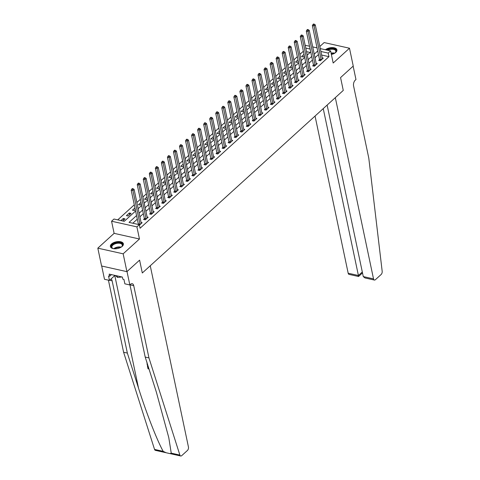 <?xml version="1.0" encoding="UTF-8"?>
<svg xmlns="http://www.w3.org/2000/svg" width="480" height="480" viewBox="0 0 480 480"><rect width="100%" height="100%" fill="white"/><g stroke="black" fill="none" stroke-linecap="round" stroke-linejoin="round"><path stroke-width="0.72" d="M331.386 54.504A6.642 3.432 -11.9 0 0 335.76 52.398A6.642 3.432 -11.9 0 0 336.912 49.836A6.642 3.432 -11.9 0 0 332.31 47.586A6.642 3.432 -11.9 0 0 325.404 49.734M111.546 243.984A6.642 3.432 -11.9 0 0 110.388 246.546A6.642 3.432 -11.9 0 0 115.254 248.796A6.642 3.432 -11.9 0 0 122.232 246.366A6.642 3.432 -11.9 0 0 123.39 243.804A6.642 3.432 -11.9 0 0 118.524 241.548A6.642 3.432 -11.9 0 0 111.546 243.984M305.196 45.324L309.504 46.188M101.7 266.028L104.49 279.288L109.458 280.398L108.534 276.012L109.632 276.252L109.176 274.116L122.394 277.062L122.85 279.204L123.942 279.45L124.866 283.836L129.834 284.946L127.014 271.566L139.596 260.136L142.308 272.982L343.272 90.42L340.566 77.58L343.272 90.42L335.322 97.638L373.518 278.874A2.556 1.446 102.6 0 0 374.406 280.05A2.556 1.446 102.6 0 0 375.414 279.696L381.138 274.494A2.556 1.446 102.6 0 0 382.182 271.314L368.802 158.19L353.58 85.944A4.26 2.412 -77.4 0 1 355.242 80.184L355.968 79.524L353.148 66.15L340.566 77.58L353.244 66.06L349.488 48.222L324.144 42.564L319.83 46.482M166.134 452.742L155.376 450.342A2.556 1.446 -77.4 0 1 154.548 449.418L123.606 352.248L127.356 353.082L138.51 388.104C146.238 412.698 157.032 440.352 163.194 451.35L166.134 452.748L169.956 453.6L171.24 453.144L179.886 455.076A2.556 1.446 102.6 0 0 180.714 456A2.556 1.446 102.6 0 0 181.722 455.646L187.446 450.45A2.556 1.446 102.6 0 0 188.442 446.994L150.252 265.758L142.308 272.982L139.596 260.136L126.918 271.656L101.574 265.998L97.818 248.16L123.156 253.818L139.464 239.004L136.908 226.878L111.564 221.22L113.982 219.024L124.254 221.322L135.594 211.02M139.464 239.004L114.12 233.352L97.818 248.16M114.12 233.352L111.564 221.22M303.372 51.234L299.91 54.378M297.336 56.718L293.874 59.862M291.294 62.202L287.832 65.346M285.258 67.692L281.796 70.836M279.216 73.176L275.76 76.32M273.18 78.66L269.718 81.804M267.144 84.144L263.682 87.288M261.102 89.634L257.64 92.778M255.066 95.118L251.604 98.262M249.024 100.602L245.562 103.746M242.988 106.086L239.526 109.23M236.946 111.576L233.484 114.72M230.91 117.06L227.448 120.204M224.868 122.544L221.412 125.688M218.832 128.028L215.37 131.172M212.796 133.518L209.334 136.662M206.754 139.002L203.292 142.146M200.718 144.486L197.256 147.63M194.676 149.97L191.214 153.114M188.64 155.46L185.178 158.604M182.598 160.944L179.142 164.088M176.562 166.428L173.1 169.572M170.526 171.912L167.064 175.056M164.484 177.402L161.022 180.546M158.448 182.886L154.986 186.03M152.406 188.37L148.944 191.514M146.37 193.854L142.908 196.998M140.328 199.344L136.866 202.488M134.292 204.828L117.738 219.864M126.918 271.656L123.156 253.818M310.14 52.464L306.534 51.66M122.706 220.974L125.01 218.874L123.3 218.49L120.99 220.59M128.154 216.024L131.052 213.39L129.342 213.006L126.438 215.64L128.154 216.024M134.94 207.918L132.48 210.156L134.19 210.534L135.288 209.544M140.982 202.434L138.516 204.672L140.232 205.05L141.324 204.06M147.018 196.944L144.558 199.182L146.268 199.566L147.36 198.57M153.06 191.46L150.594 193.698L152.31 194.082L153.402 193.086M159.096 185.976L156.636 188.214L158.346 188.592L159.438 187.602M165.138 180.492L162.672 182.73L164.382 183.108L165.48 182.118M171.174 175.002L168.714 177.24L170.424 177.624L171.516 176.628M177.21 169.518L174.75 171.756L176.46 172.14L177.558 171.144M183.252 164.034L180.786 166.272L182.502 166.65L183.594 165.66M189.288 158.55L186.828 160.788L188.538 161.166L189.63 160.176M195.33 153.06L192.864 155.298L194.58 155.682L195.672 154.686M201.366 147.576L198.906 149.814L200.616 150.198L201.708 149.202M207.408 142.092L204.942 144.33L206.658 144.708L207.75 143.718M213.444 136.608L210.984 138.846L212.694 139.224L213.786 138.234M219.486 131.118L217.02 133.356L218.73 133.74L219.828 132.744M225.522 125.634L223.062 127.872L224.772 128.256L225.864 127.26M231.558 120.15L229.098 122.388L230.808 122.766L231.906 121.776M237.6 114.666L235.134 116.904L236.85 117.282L237.942 116.292M243.636 109.176L241.176 111.414L242.886 111.798L243.978 110.802M249.678 103.692L247.212 105.93L248.928 106.314L250.02 105.318M255.714 98.208L253.254 100.446L254.964 100.824L256.056 99.834M261.756 92.724L259.29 94.962L261.006 95.34L262.098 94.35M267.792 87.234L265.332 89.472L267.042 89.856L268.134 88.86M273.834 81.75L271.368 83.988L273.078 84.372L274.176 83.376M279.87 76.266L277.404 78.504L279.12 78.882L280.212 77.892M285.906 70.782L283.446 73.02L285.156 73.398L286.254 72.408M291.948 65.292L289.482 67.53L291.198 67.914L292.29 66.918M297.984 59.808L295.524 62.046L297.234 62.43L298.326 61.434M304.026 54.324L301.56 56.562L303.276 56.946L304.368 55.95M136.554 215.568L129.048 222.39L139.32 224.682L140.076 228.252L328.962 56.664L321.63 55.026M318.468 54.576L315.006 57.72M312.426 60.06L308.964 63.204M306.39 65.544L302.928 68.688M300.348 71.028L296.892 74.172M294.312 76.518L290.85 79.662M288.276 82.002L284.814 85.146M282.234 87.486L278.772 90.63M276.198 92.97L272.736 96.114M270.156 98.46L266.694 101.604M264.12 103.944L260.658 107.088M258.078 109.428L254.616 112.572M252.042 114.912L248.58 118.056M246 120.402L242.544 123.546M239.964 125.886L236.502 129.03M233.928 131.37L230.466 134.514M227.886 136.854L224.424 139.998M221.85 142.344L218.388 145.488M215.808 147.828L212.346 150.972M209.772 153.312L206.31 156.456M203.73 158.796L200.268 161.94M197.694 164.286L194.232 167.43M191.652 169.77L188.196 172.914M185.616 175.254L182.154 178.398M179.58 180.738L176.118 183.882M173.538 186.228L170.076 189.372M167.502 191.712L164.04 194.856M161.46 197.196L157.998 200.34M155.424 202.68L151.962 205.824M149.382 208.17L145.926 211.314M143.346 213.654L139.884 216.798M137.31 219.138L132.804 223.23M139.422 225.162L142.134 222.696L141.078 222.462M144.348 218.748L143.562 219.462L145.278 219.846L148.176 217.212L147.114 216.978M150.39 213.264L149.604 213.978L151.314 214.362L154.212 211.728L153.156 211.488M156.426 207.78L155.64 208.494L157.35 208.872L160.248 206.238L159.192 206.004M162.462 202.29L161.676 203.004L163.392 203.388L166.29 200.754L165.234 200.52M168.504 196.806L167.718 197.52L169.428 197.904L172.326 195.27L171.27 195.036M174.54 191.322L173.754 192.036L175.47 192.42L178.368 189.786L177.312 189.546M180.582 185.838L179.796 186.552L181.506 186.93L184.404 184.296L183.348 184.062M186.618 180.348L185.832 181.062L187.548 181.446L190.446 178.812L189.39 178.578M192.66 174.864L191.874 175.578L193.584 175.962L196.482 173.328L195.426 173.094M198.696 169.38L197.91 170.094L199.62 170.478L202.524 167.844L201.462 167.604M204.738 163.896L203.952 164.61L205.662 164.988L208.56 162.354L207.504 162.12M210.774 158.406L209.988 159.12L211.698 159.504L214.596 156.87L213.54 156.636M216.81 152.922L216.024 153.636L217.74 154.02L220.638 151.386L219.582 151.152M222.852 147.438L222.066 148.152L223.776 148.536L226.674 145.902L225.618 145.662M228.888 141.954L228.102 142.668L229.818 143.046L232.716 140.412L231.66 140.178M234.93 136.464L234.144 137.178L235.854 137.562L238.752 134.928L237.696 134.694M240.966 130.98L240.18 131.694L241.896 132.078L244.794 129.444L243.732 129.21M247.008 125.496L246.222 126.21L247.932 126.594L250.83 123.96L249.774 123.72M253.044 120.012L252.258 120.726L253.968 121.104L256.872 118.47L255.81 118.236M259.08 114.522L258.3 115.236L260.01 115.62L262.908 112.986L261.852 112.752M265.122 109.038L264.336 109.752L266.046 110.136L268.944 107.502L267.888 107.268M271.158 103.554L270.372 104.268L272.088 104.652L274.986 102.018L273.93 101.778M277.2 98.07L276.414 98.784L278.124 99.162L281.022 96.528L279.966 96.294M283.236 92.58L282.45 93.294L284.166 93.678L287.064 91.044L286.008 90.81M289.278 87.096L288.492 87.81L290.202 88.194L293.1 85.56L292.044 85.326M295.314 81.612L294.528 82.326L296.244 82.71L299.142 80.076L298.08 79.836M301.356 76.128L300.57 76.842L302.28 77.22L305.178 74.586L304.122 74.352M307.392 70.638L306.606 71.352L308.316 71.736L311.214 69.102L310.158 68.868M313.428 65.154L312.642 65.868L314.358 66.252L317.256 63.618L316.2 63.384M319.47 59.67L318.684 60.384L320.394 60.768L323.292 58.134L322.236 57.894M320.274 48.594L330.624 50.904L333.18 63.03L349.488 48.222M330.624 50.904L328.212 53.094L320.88 51.462M328.962 56.664L328.212 53.094M139.32 224.682L136.908 226.878M312.726 46.908L317.052 47.874M310.11 49.056L305.784 48.09M138.174 208.674L141.636 205.53M144.21 203.19L147.672 200.046M150.252 197.706L153.714 194.562M156.288 192.222L159.75 189.078M162.33 186.732L165.786 183.588M168.366 181.248L171.828 178.104M174.402 175.764L177.864 172.62M180.444 170.28L183.906 167.136M186.48 164.79L189.942 161.646M192.522 159.306L195.984 156.162M198.558 153.822L202.02 150.678M204.6 148.338L208.062 145.194M210.636 142.848L214.098 139.704M216.678 137.364L220.134 134.22M222.714 131.88L226.176 128.736M228.75 126.396L232.212 123.252M234.792 120.906L238.254 117.762M240.828 115.422L244.29 112.278M246.87 109.938L250.332 106.794M252.906 104.454L256.368 101.31M258.948 98.964L262.41 95.82M264.984 93.48L268.446 90.336M271.026 87.996L274.482 84.852M277.062 82.512L280.524 79.368M283.098 77.022L286.56 73.878M289.14 71.538L292.602 68.394M295.176 66.054L298.638 62.91M301.218 60.57L304.68 57.426M307.254 55.08L310.716 51.936M317.712 51.006L314.256 54.15M311.676 56.49L308.214 59.634M305.64 61.98L302.178 65.124M299.598 67.464L296.136 70.608M293.562 72.948L290.1 76.092M287.52 78.432L284.058 81.576M281.484 83.922L278.022 87.066M275.442 89.406L271.98 92.55M269.406 94.89L265.944 98.034M263.364 100.374L259.908 103.518M257.328 105.864L253.866 109.008M251.292 111.348L247.83 114.492M245.25 116.832L241.788 119.976M239.214 122.316L235.752 125.46M233.172 127.806L229.71 130.95M227.136 133.29L223.674 136.434M221.094 138.774L217.632 141.918M215.058 144.258L211.596 147.402M209.022 149.748L205.56 152.892M202.98 155.232L199.518 158.376M196.944 160.716L193.482 163.86M190.902 166.2L187.44 169.344M184.866 171.684L181.404 174.834M178.824 177.174L175.362 180.318M172.788 182.658L169.326 185.802M166.746 188.142L163.29 191.286M160.71 193.626L157.248 196.776M154.674 199.116L151.212 202.26M148.632 204.6L145.17 207.744M142.596 210.084L139.134 213.228M123.642 220.116L123.3 218.49M129.684 214.632L129.342 213.006M140.022 224.616L140.028 224.502A0.852 0.48 102.6 0 0 140.004 224.208L132.912 190.53L134.118 189.432L141.216 223.11A0.852 0.48 102.6 0 0 141.306 223.344L141.348 223.41M138.3 224.454L138.318 224.124A0.852 0.48 102.6 0 0 138.294 223.824L131.196 190.146L132.912 190.53L132.564 189.156L133.044 188.718L132.36 188.562L131.88 189.006L132.564 189.156M131.88 189.006L131.196 190.146M134.118 189.432L133.044 188.718M148.692 368.028A11.088 5.73 -11.9 0 0 148.65 368.028L148.566 367.638M147.912 365.592A11.088 5.73 -11.9 0 0 147.594 365.568L147.972 365.766M171.24 453.144L168.786 437.646L156.348 392.088L145.2 357.066L129.978 284.826A4.26 2.412 102.6 0 0 129.972 284.82M145.2 357.066L148.95 357.906L133.728 285.66A4.26 2.412 102.6 0 0 132.24 283.698A4.26 2.412 102.6 0 0 130.56 284.286L129.834 284.946M123.606 352.248L108.42 280.164M110.988 279.006A4.26 2.412 102.6 0 1 112.134 280.842L127.356 353.082M179.886 455.076L148.95 357.906M109.458 280.398L114.954 275.406M109.632 276.252L111.432 274.614M147.708 364.95L147.18 364.83L146.934 362.07M147.852 365.874L148.362 368.286L148.65 368.028M148.362 368.286L148.806 368.388M148.998 369.006L148.014 368.784L147.378 365.766M315.054 116.052L348.174 273.216L358.416 275.502L362.304 271.968M323.244 108.612L358.416 275.502C358.65 276.678 358.596 276.798 358.26 275.868M327.132 105.078L363.276 276.588L373.518 278.874M362.502 272.91L358.548 276.504L349.068 274.392A2.556 1.446 -77.4 0 1 348.174 273.216M374.406 280.05L364.938 277.932L363.276 276.588M146.058 219.132L146.064 219.018A0.852 0.48 102.6 0 0 146.046 218.718L138.948 185.04L140.154 183.948L147.252 217.62A0.852 0.48 102.6 0 0 147.342 217.86L147.39 217.926M144.306 219.63L144.354 218.634A0.852 0.48 102.6 0 0 144.336 218.34L137.238 184.662L138.948 185.04L138.6 183.672L139.086 183.234L138.402 183.078L137.916 183.516L138.6 183.672M137.916 183.516L137.238 184.662M140.154 183.948L139.086 183.234M152.1 213.648L152.106 213.534A0.852 0.48 102.6 0 0 152.082 213.234L144.984 179.556L146.196 178.458L153.294 212.136A0.852 0.48 102.6 0 0 153.384 212.37L153.426 212.442M150.342 214.14L150.39 213.15A0.852 0.48 102.6 0 0 150.372 212.85L143.274 179.172L144.984 179.556L144.642 178.188L145.122 177.744L144.438 177.594L143.958 178.032L144.642 178.188M143.958 178.032L143.274 179.172M146.196 178.458L145.122 177.744M158.136 208.158L158.142 208.05A0.852 0.48 102.6 0 0 158.124 207.75L151.026 174.072L152.232 172.974L159.33 206.652A0.852 0.48 102.6 0 0 159.42 206.886L159.462 206.952M156.384 208.656L156.432 207.666A0.852 0.48 102.6 0 0 156.408 207.366L149.316 173.688L151.026 174.072L150.678 172.698L151.164 172.26L150.474 172.11L149.994 172.548L150.678 172.698M149.994 172.548L149.316 173.688M152.232 172.974L151.164 172.26M164.178 202.674L164.184 202.56A0.852 0.48 102.6 0 0 164.16 202.266L157.062 168.588L158.274 167.49L165.366 201.168A0.852 0.48 102.6 0 0 165.462 201.402L165.504 201.468M162.42 203.172L162.468 202.182A0.852 0.48 102.6 0 0 162.45 201.882L155.352 168.204L157.062 168.588L156.72 167.214L157.2 166.776L156.516 166.62L156.03 167.064L156.72 167.214M156.03 167.064L155.352 168.204M158.274 167.49L157.2 166.776M113.784 248.712A5.748 2.97 168.1 0 1 112.89 248.442A5.748 2.97 168.1 0 1 114.636 243.372A5.748 2.97 168.1 0 1 121.218 243.084A5.748 2.97 168.1 0 1 121.866 246.552A5.748 2.97 168.1 0 1 121.158 247.158M121.716 246.702A5.322 2.748 -11.9 0 0 122.292 245.004A5.322 2.748 -11.9 0 0 114.888 243.906A5.322 2.748 -11.9 0 0 111.876 247.2A5.322 2.748 -11.9 0 0 113.094 248.52M123.426 244.224A6.6 3.408 -11.9 0 0 114.282 243.018A6.6 3.408 -11.9 0 0 110.526 246.948M115.566 275.538L117.48 277.452L122.022 276.978M117.15 275.892L117.48 277.452M326.844 50.058A5.748 2.97 168.1 0 1 333.126 48.702A5.748 2.97 168.1 0 1 336.168 51.192A5.748 2.97 168.1 0 1 335.394 52.584A5.748 2.97 168.1 0 1 334.686 53.19M335.238 52.734A5.322 2.748 -11.9 0 0 335.826 51.594A5.322 2.748 -11.9 0 0 335.82 51.036A5.322 2.748 -11.9 0 0 327.714 50.25M336.954 50.262A6.6 3.408 -11.9 0 0 332.676 48.18A6.6 3.408 -11.9 0 0 326.142 49.902M170.214 197.19L170.22 197.076A0.852 0.48 102.6 0 0 170.202 196.776L163.104 163.098L164.31 162.006L171.408 195.678A0.852 0.48 102.6 0 0 171.498 195.918L171.54 195.984M168.462 197.688L168.51 196.692A0.852 0.48 102.6 0 0 168.486 196.398L161.388 162.72L163.104 163.098L162.756 161.73L163.242 161.292L162.552 161.136L162.072 161.574L162.756 161.73M162.072 161.574L161.388 162.72M164.31 162.006L163.242 161.292M176.256 191.706L176.262 191.592A0.852 0.48 102.6 0 0 176.238 191.292L169.14 157.614L170.352 156.516L177.444 190.194A0.852 0.48 102.6 0 0 177.54 190.428L177.582 190.5M174.498 192.198L174.546 191.208A0.852 0.48 102.6 0 0 174.528 190.908L167.43 157.23L169.14 157.614L168.792 156.246L169.278 155.802L168.594 155.652L168.108 156.09L168.792 156.246M168.108 156.09L167.43 157.23M170.352 156.516L169.278 155.802M182.292 186.216L182.298 186.108A0.852 0.48 102.6 0 0 182.28 185.808L175.182 152.13L176.388 151.032L183.486 184.71A0.852 0.48 102.6 0 0 183.576 184.944L183.618 185.01M180.54 186.714L180.588 185.724A0.852 0.48 102.6 0 0 180.564 185.424L173.466 151.746L175.182 152.13L174.834 150.756L175.314 150.318L174.63 150.168L174.15 150.606L174.834 150.756M174.15 150.606L173.466 151.746M176.388 151.032L175.314 150.318M188.334 180.732L188.334 180.618A0.852 0.48 102.6 0 0 188.316 180.324L181.218 146.646L182.424 145.548L189.522 179.226A0.852 0.48 102.6 0 0 189.612 179.46L189.66 179.526M186.576 181.23L186.624 180.24A0.852 0.48 102.6 0 0 186.606 179.94L179.508 146.262L181.218 146.646L180.87 145.272L181.356 144.834L180.672 144.678L180.186 145.122L180.87 145.272M180.186 145.122L179.508 146.262M182.424 145.548L181.356 144.834M194.37 175.248L194.376 175.134A0.852 0.48 102.6 0 0 194.352 174.834L187.26 141.156L188.466 140.064L195.564 173.736A0.852 0.48 102.6 0 0 195.654 173.976L195.696 174.042M192.612 175.746L192.666 174.75A0.852 0.48 102.6 0 0 192.642 174.456L185.544 140.778L187.26 141.156L186.912 139.788L187.392 139.35L186.708 139.194L186.228 139.632L186.912 139.788M186.228 139.632L185.544 140.778M188.466 140.064L187.392 139.35M200.406 169.764L200.412 169.65A0.852 0.48 102.6 0 0 200.394 169.35L193.296 135.672L194.502 134.574L201.6 168.252A0.852 0.48 102.6 0 0 201.69 168.486L201.738 168.558M198.654 170.256L198.702 169.266A0.852 0.48 102.6 0 0 198.678 168.966L191.586 135.288L193.296 135.672L192.948 134.304L193.434 133.86L192.75 133.71L192.264 134.148L192.948 134.304M192.264 134.148L191.586 135.288M194.502 134.574L193.434 133.86M206.448 164.274L206.454 164.166A0.852 0.48 102.6 0 0 206.43 163.866L199.332 130.188L200.544 129.09L207.642 162.768A0.852 0.48 102.6 0 0 207.732 163.002L207.774 163.068M204.69 164.772L204.738 163.782A0.852 0.48 102.6 0 0 204.72 163.482L197.622 129.804L199.332 130.188L198.99 128.814L199.47 128.376L198.786 128.226L198.306 128.664L198.99 128.814M198.306 128.664L197.622 129.804M200.544 129.09L199.47 128.376M212.484 158.79L212.49 158.676A0.852 0.48 102.6 0 0 212.472 158.382L205.374 124.704L206.58 123.606L213.678 157.284A0.852 0.48 102.6 0 0 213.768 157.518L213.81 157.584M210.732 159.288L210.78 158.298A0.852 0.48 102.6 0 0 210.756 157.998L203.664 124.32L205.374 124.704L205.026 123.33L205.512 122.892L204.822 122.736L204.342 123.18L205.026 123.33M204.342 123.18L203.664 124.32M206.58 123.606L205.512 122.892M218.526 153.306L218.532 153.192A0.852 0.48 102.6 0 0 218.508 152.892L211.41 119.214L212.622 118.122L219.714 151.794A0.852 0.48 102.6 0 0 219.81 152.034L219.852 152.1M216.768 153.804L216.816 152.808A0.852 0.48 102.6 0 0 216.798 152.514L209.7 118.836L211.41 119.214L211.068 117.846L211.548 117.408L210.864 117.252L210.378 117.69L211.068 117.846M210.378 117.69L209.7 118.836M212.622 118.122L211.548 117.408M224.562 147.822L224.568 147.708A0.852 0.48 102.6 0 0 224.55 147.408L217.452 113.73L218.658 112.632L225.756 146.31A0.852 0.48 102.6 0 0 225.846 146.544L225.888 146.616M222.81 148.314L222.858 147.324A0.852 0.48 102.6 0 0 222.834 147.024L215.736 113.346L217.452 113.73L217.104 112.362L217.584 111.918L216.9 111.768L216.42 112.206L217.104 112.362M216.42 112.206L215.736 113.346M218.658 112.632L217.584 111.918M230.604 142.332L230.61 142.224A0.852 0.48 102.6 0 0 230.586 141.924L223.488 108.246L224.7 107.148L231.792 140.826A0.852 0.48 102.6 0 0 231.888 141.06L231.93 141.126M228.846 142.83L228.894 141.84A0.852 0.48 102.6 0 0 228.876 141.54L221.778 107.862L223.488 108.246L223.14 106.872L223.626 106.434L222.942 106.284L222.456 106.722L223.14 106.872M222.456 106.722L221.778 107.862M224.7 107.148L223.626 106.434M236.64 136.848L236.646 136.734A0.852 0.48 102.6 0 0 236.622 136.44L229.53 102.762L230.736 101.664L237.834 135.342A0.852 0.48 102.6 0 0 237.924 135.576L237.966 135.642M234.882 137.346L234.936 136.356A0.852 0.48 102.6 0 0 234.912 136.056L227.814 102.378L229.53 102.762L229.182 101.388L229.662 100.95L228.978 100.794L228.498 101.238L229.182 101.388M228.498 101.238L227.814 102.378M230.736 101.664L229.662 100.95M242.682 131.364L242.682 131.25A0.852 0.48 102.6 0 0 242.664 130.95L235.566 97.272L236.772 96.18L243.87 129.852A0.852 0.48 102.6 0 0 243.96 130.092L244.008 130.158M240.924 131.862L240.972 130.866A0.852 0.48 102.6 0 0 240.954 130.572L233.856 96.894L235.566 97.272L235.218 95.904L235.704 95.466L235.02 95.31L234.534 95.748L235.218 95.904M234.534 95.748L233.856 96.894M236.772 96.18L235.704 95.466M248.718 125.88L248.724 125.766A0.852 0.48 102.6 0 0 248.7 125.466L241.608 91.788L242.814 90.69L249.912 124.368A0.852 0.48 102.6 0 0 250.002 124.602L250.044 124.674M246.96 126.372L247.014 125.382A0.852 0.48 102.6 0 0 246.99 125.082L239.892 91.404L241.608 91.788L241.26 90.42L241.74 89.976L241.056 89.826L240.576 90.264L241.26 90.42M240.576 90.264L239.892 91.404M242.814 90.69L241.74 89.976M254.754 120.39L254.76 120.282A0.852 0.48 102.6 0 0 254.742 119.982L247.644 86.304L248.85 85.206L255.948 118.884A0.852 0.48 102.6 0 0 256.038 119.118L256.086 119.184M253.002 120.888L253.05 119.898A0.852 0.48 102.6 0 0 253.026 119.598L245.934 85.92L247.644 86.304L247.296 84.93L247.782 84.492L247.098 84.342L246.612 84.78L247.296 84.93M246.612 84.78L245.934 85.92M248.85 85.206L247.782 84.492M260.796 114.906L260.802 114.792A0.852 0.48 102.6 0 0 260.778 114.498L253.68 80.82L254.892 79.722L261.99 113.4A0.852 0.48 102.6 0 0 262.08 113.634L262.122 113.7M259.038 115.404L259.086 114.414A0.852 0.48 102.6 0 0 259.068 114.114L251.97 80.436L253.68 80.82L253.338 79.446L253.818 79.008L253.134 78.852L252.648 79.296L253.338 79.446M252.648 79.296L251.97 80.436M254.892 79.722L253.818 79.008M266.832 109.422L266.838 109.308A0.852 0.48 102.6 0 0 266.82 109.008L259.722 75.33L260.928 74.238L268.026 107.916A0.852 0.48 102.6 0 0 268.116 108.15L268.158 108.216M265.08 109.92L265.128 108.924A0.852 0.48 102.6 0 0 265.104 108.63L258.006 74.952L259.722 75.33L259.374 73.962L259.86 73.524L259.17 73.368L258.69 73.806L259.374 73.962M258.69 73.806L258.006 74.952M260.928 74.238L259.86 73.524M272.874 103.938L272.88 103.824A0.852 0.48 102.6 0 0 272.856 103.524L265.758 69.846L266.97 68.748L274.062 102.426A0.852 0.48 102.6 0 0 274.158 102.66L274.2 102.732M271.116 104.43L271.164 103.44A0.852 0.48 102.6 0 0 271.146 103.14L264.048 69.462L265.758 69.846L265.41 68.478L265.896 68.034L265.212 67.884L264.726 68.322L265.41 68.478M264.726 68.322L264.048 69.462M266.97 68.748L265.896 68.034M278.91 98.448L278.916 98.34A0.852 0.48 102.6 0 0 278.898 98.04L271.8 64.362L273.006 63.264L280.104 96.942A0.852 0.48 102.6 0 0 280.194 97.176L280.236 97.242M277.158 98.946L277.206 97.956A0.852 0.48 102.6 0 0 277.182 97.656L270.084 63.978L271.8 64.362L271.452 62.988L271.932 62.55L271.248 62.4L270.768 62.838L271.452 62.988M270.768 62.838L270.084 63.978M273.006 63.264L271.932 62.55M284.952 92.964L284.958 92.85A0.852 0.48 102.6 0 0 284.934 92.556L277.836 58.878L279.042 57.78L286.14 91.458A0.852 0.48 102.6 0 0 286.23 91.692L286.278 91.758M283.194 93.462L283.242 92.472A0.852 0.48 102.6 0 0 283.224 92.172L276.126 58.494L277.836 58.878L277.488 57.504L277.974 57.066L277.29 56.91L276.804 57.354L277.488 57.504M276.804 57.354L276.126 58.494M279.042 57.78L277.974 57.066M290.988 87.48L290.994 87.366A0.852 0.48 102.6 0 0 290.97 87.066L283.878 53.388L285.084 52.296L292.182 85.974A0.852 0.48 102.6 0 0 292.272 86.208L292.314 86.274M289.23 87.978L289.284 86.982A0.852 0.48 102.6 0 0 289.26 86.688L282.162 53.01L283.878 53.388L283.53 52.02L284.01 51.582L283.326 51.426L282.846 51.864L283.53 52.02M282.846 51.864L282.162 53.01M285.084 52.296L284.01 51.582M297.03 81.996L297.03 81.882A0.852 0.48 102.6 0 0 297.012 81.582L289.914 47.904L291.12 46.806L298.218 80.484A0.852 0.48 102.6 0 0 298.308 80.718L298.356 80.79M295.272 82.488L295.32 81.498A0.852 0.48 102.6 0 0 295.302 81.198L288.204 47.52L289.914 47.904L289.566 46.536L290.052 46.092L289.368 45.942L288.882 46.38L289.566 46.536M288.882 46.38L288.204 47.52M291.12 46.806L290.052 46.092M303.066 76.506L303.072 76.398A0.852 0.48 102.6 0 0 303.048 76.098L295.956 42.42L297.162 41.322L304.26 75A0.852 0.48 102.6 0 0 304.35 75.234L304.392 75.3M301.308 77.004L301.362 76.014A0.852 0.48 102.6 0 0 301.338 75.714L294.24 42.036L295.956 42.42L295.608 41.046L296.088 40.608L295.404 40.458L294.924 40.896L295.608 41.046M294.924 40.896L294.24 42.036M297.162 41.322L296.088 40.608M309.102 71.022L309.108 70.908A0.852 0.48 102.6 0 0 309.09 70.614L301.992 36.936L303.198 35.838L310.296 69.516A0.852 0.48 102.6 0 0 310.386 69.75L310.434 69.816M307.35 71.52L307.398 70.53A0.852 0.48 102.6 0 0 307.374 70.23L300.282 36.552L301.992 36.936L301.644 35.562L302.13 35.124L301.446 34.968L300.96 35.412L301.644 35.562M300.96 35.412L300.282 36.552M303.198 35.838L302.13 35.124M315.144 65.538L315.15 65.424A0.852 0.48 102.6 0 0 315.126 65.124L308.028 31.446L309.24 30.354L316.338 64.032A0.852 0.48 102.6 0 0 316.428 64.266L316.47 64.332M313.386 66.036L313.434 65.04A0.852 0.48 102.6 0 0 313.416 64.746L306.318 31.068L308.028 31.446L307.686 30.078L308.166 29.64L307.482 29.484L306.996 29.922L307.686 30.078M306.996 29.922L306.318 31.068M309.24 30.354L308.166 29.64M321.18 60.054L321.186 59.94A0.852 0.48 102.6 0 0 321.168 59.64L314.07 25.962L315.276 24.864L322.374 58.542A0.852 0.48 102.6 0 0 322.464 58.776L322.506 58.848M319.428 60.546L319.476 59.556A0.852 0.48 102.6 0 0 319.452 59.256L312.354 25.578L314.07 25.962L313.722 24.594L314.208 24.15L313.518 24L313.038 24.438L313.722 24.594M313.038 24.438L312.354 25.578M315.276 24.864L314.208 24.15M140.028 224.502L138.318 224.124M140.004 224.208L138.294 223.824M138.51 388.104L114.792 275.556M129.978 284.826L133.728 285.66M112.134 280.842L109.596 280.272M154.548 449.418L163.194 451.35M146.064 219.018L144.354 218.634M146.046 218.718L144.336 218.34M152.106 213.534L150.39 213.15M152.082 213.234L150.372 212.85M158.142 208.05L156.432 207.666M158.124 207.75L156.408 207.366M164.184 202.56L162.468 202.182M164.16 202.266L162.45 201.882M113.766 248.712A5.322 2.748 168.1 0 1 115.668 247.62A5.322 2.748 168.1 0 1 121.176 247.152M120.612 247.47A5.148 2.658 -11.9 0 0 115.818 248.046A5.148 2.658 -11.9 0 0 114.408 248.778M331.092 53.112A5.322 2.748 168.1 0 1 334.704 53.184M334.14 53.502A5.148 2.658 -11.9 0 0 331.188 53.55M170.22 197.076L168.51 196.692M170.202 196.776L168.486 196.398M176.262 191.592L174.546 191.208M176.238 191.292L174.528 190.908M182.298 186.108L180.588 185.724M182.28 185.808L180.564 185.424M188.334 180.618L186.624 180.24M188.316 180.324L186.606 179.94M194.376 175.134L192.666 174.75M194.352 174.834L192.642 174.456M200.412 169.65L198.702 169.266M200.394 169.35L198.678 168.966M206.454 164.166L204.738 163.782M206.43 163.866L204.72 163.482M212.49 158.676L210.78 158.298M212.472 158.382L210.756 157.998M218.532 153.192L216.816 152.808M218.508 152.892L216.798 152.514M224.568 147.708L222.858 147.324M224.55 147.408L222.834 147.024M230.61 142.224L228.894 141.84M230.586 141.924L228.876 141.54M236.646 136.734L234.936 136.356M236.622 136.44L234.912 136.056M242.682 131.25L240.972 130.866M242.664 130.95L240.954 130.572M248.724 125.766L247.014 125.382M248.7 125.466L246.99 125.082M254.76 120.282L253.05 119.898M254.742 119.982L253.026 119.598M260.802 114.792L259.086 114.414M260.778 114.498L259.068 114.114M266.838 109.308L265.128 108.924M266.82 109.008L265.104 108.63M272.88 103.824L271.164 103.44M272.856 103.524L271.146 103.14M278.916 98.34L277.206 97.956M278.898 98.04L277.182 97.656M284.958 92.85L283.242 92.472M284.934 92.556L283.224 92.172M290.994 87.366L289.284 86.982M290.97 87.066L289.26 86.688M297.03 81.882L295.32 81.498M297.012 81.582L295.302 81.198M303.072 76.398L301.362 76.014M303.048 76.098L301.338 75.714M309.108 70.908L307.398 70.53M309.09 70.614L307.374 70.23M315.15 65.424L313.434 65.04M315.126 65.124L313.416 64.746M321.186 59.94L319.476 59.556M321.168 59.64L319.452 59.256M170.022 453.612L180.714 456"/></g></svg>
